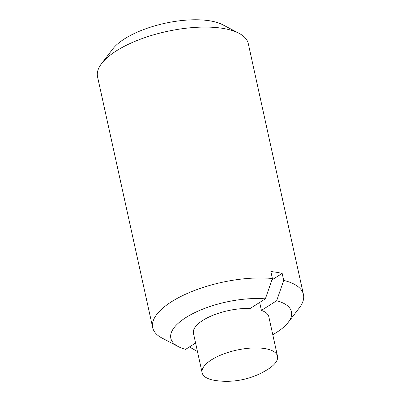 <?xml version="1.0" encoding="UTF-8"?>
<svg xmlns="http://www.w3.org/2000/svg" width="401" height="401" viewBox="0 0 401 401"><rect width="100%" height="100%" fill="white"/><g stroke="black" fill="none" stroke-linecap="round" stroke-linejoin="round"><path stroke-width="0.6" d="M197.402 351.271A61.739 23.529 -12.4 0 1 196.931 351.231L197.337 350.975M259.663 302.469L261.407 310.399L276.665 300.735A61.739 23.529 -12.4 0 1 288.164 322.439A61.739 23.529 -12.4 0 1 272.775 334.695M261.407 310.399A38.586 14.707 -12.4 0 1 268.83 316.76L277.502 356.203A38.586 14.707 -12.4 0 1 268.459 368.94A77.172 77.172 0 0 1 215.678 380.544A38.586 14.707 -12.4 0 1 202.129 372.775A38.586 14.707 -12.4 0 1 211.538 359.802A38.586 14.707 -12.4 0 1 251.758 348.028A38.586 14.707 -12.4 0 1 277.502 356.203M276.665 300.735L283.713 280.394L282.179 273.427A77.172 29.408 -12.4 0 0 270.87 271.552L272.399 278.52L265.357 298.86L250.094 308.524A38.586 14.707 -12.4 0 0 210.901 316.148A38.586 14.707 -12.4 0 0 193.457 333.331L202.129 372.775M195.593 343.04L185.618 349.356A61.739 23.529 -12.4 0 1 178.285 346.594A61.739 23.529 -12.4 0 1 190.38 314.91A61.739 23.529 -12.4 0 1 265.357 298.86M178.285 346.594L162.009 338.048A77.172 29.408 -12.4 0 1 152.706 327.682A77.172 29.408 -12.4 0 1 190.881 291.923A77.172 29.408 -12.4 0 1 272.399 278.52M189.427 346.945L196.931 351.231M283.713 280.394A77.172 29.408 -12.4 0 1 303.452 294.534A77.172 29.408 -12.4 0 1 299.357 307.848L288.164 322.439M303.452 294.534L248.294 43.664A77.172 29.408 167.6 0 0 238.991 33.298L222.715 24.747A61.739 23.529 167.6 0 0 124.616 38.802A61.739 23.529 167.6 0 0 112.836 48.907L101.643 63.493A77.172 29.408 167.6 0 0 97.548 76.807L152.706 327.682M238.991 33.298A77.172 29.408 167.6 0 0 228.555 29.524A77.172 29.408 167.6 0 0 116.37 50.862A77.172 29.408 167.6 0 0 101.643 63.493M282.179 273.427L271.913 279.928"/></g></svg>
